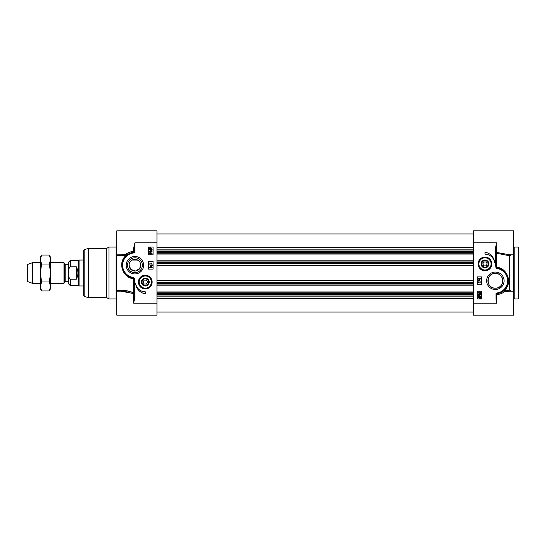 <?xml version="1.0" encoding="UTF-8"?>
<svg xmlns="http://www.w3.org/2000/svg" width="546" height="546" viewBox="0 0 546 546"><rect width="100%" height="100%" fill="white"/><g stroke="black" fill="none" stroke-linecap="round" stroke-linejoin="round"><path stroke-width="0.82" d="M49.249 255.037L50.642 257.439L50.642 288.561L49.249 290.963L50.642 286.473L49.249 281.982L50.642 273L49.249 264.018L50.642 259.527L49.249 255.037L41.653 255.037L40.267 259.527L40.267 257.439L41.653 255.037M41.653 290.963L40.267 288.561L40.267 259.527L41.653 264.018L40.267 273L41.653 281.982L40.267 286.473L41.653 290.963L49.249 290.963M49.249 281.982L41.653 281.982M49.249 264.018L41.653 264.018M156.955 254.067L473.321 254.067M156.955 260.811L473.321 260.811M156.955 285.189L473.321 285.189M156.955 291.933L473.321 291.933M65.199 264.25L68.27 264.25L68.27 281.75L65.199 281.75L65.199 264.25L64.749 263.991L64.749 282.009L63.964 283.374L63.964 262.626L50.642 262.626M68.27 281.75L68.789 282.268L68.789 263.732L68.27 264.25M68.789 274.194L68.789 284.084L70.345 285.64L70.345 279.19C68.946 278.003 68.427 276.337 68.789 274.194L68.789 271.806C68.427 269.663 68.946 267.997 70.345 266.81L76.31 266.81C78.453 270.939 78.453 275.061 76.31 279.19L70.345 279.19M70.345 266.81L70.345 260.36L68.789 261.916L68.789 271.444M76.31 266.81L76.31 279.19M70.345 285.64L78.515 285.64L78.515 260.36L70.345 260.36M83.702 285.967L79.074 285.967L79.074 260.032L83.702 260.032M40.267 283.374L32.644 283.374L32.644 262.626L40.267 262.626M32.644 283.374L27.3 281.429L27.3 264.571L32.644 262.626M138.807 260.872L136.875 259.725L132.289 260.012M129.149 264.312L129.081 265.22L130.869 269.424L135.483 271.028L139.701 268.564L140.677 264.312M132.282 260.012L131.026 260.872M126.57 290.779L133.647 292.724C127.682 290.479 122.058 289.776 116.762 290.622L123.464 290.356M116.824 255.391L126.242 255.275C116.871 262.858 123.348 278.317 133.463 278.644L133.586 278.296L133.927 278.699L134.268 284.998L134.268 297.57L133.62 303.126L134.917 297.57L134.268 297.57M120.25 291.155L116.762 291.155L116.762 315.138L156.955 315.138L156.955 242.854L134.917 242.854L134.268 248.43L134.268 252.272L134.917 252.9L134.917 242.854L133.62 248.143L133.62 251.215C129.743 251.945 127.177 253.003 125.908 254.388L126.338 255.501A0.648 0.594 48.6 0 0 125.908 254.388L120.441 254.845M106.736 297.631L108.982 298.928L108.982 247.072L106.736 248.369L88.882 248.369L88.882 297.631L106.736 297.631L106.736 248.369M84.18 249.536L84.18 296.464L83.702 295.843L83.702 250.157L84.18 249.536L88.882 248.369M140.752 265.22A5.835 5.835 0 0 1 134.917 271.055A5.835 5.835 0 0 1 129.081 265.22A5.835 5.835 0 0 1 134.917 259.384A5.835 5.835 0 0 1 140.752 265.22M152.143 282.077A6.859 6.859 0 0 0 141.858 276.139A6.859 6.859 0 0 0 141.858 288.015A6.859 6.859 0 0 0 152.143 282.077M127.498 265.22A7.419 7.419 0 0 1 134.917 257.801A7.419 7.419 0 0 1 142.335 265.22A7.419 7.419 0 0 1 134.917 272.638A7.419 7.419 0 0 1 127.498 265.22M143.632 265.22A8.716 8.716 0 0 0 130.555 257.671A8.716 8.716 0 0 0 130.555 272.768A8.716 8.716 0 0 0 143.632 265.22M116.762 291.155L116.762 291.516M120.577 291.148L133.306 293.502L133.62 303.146L156.955 303.146M133.62 293.83A0.648 0.505 0 0 0 134.268 293.325L133.647 292.724L133.306 293.502M134.917 297.57L134.917 284.998L134.398 278.637L133.872 277.853L133.586 278.296L130.637 277.464L126.829 275.355M148.532 254.845L148.532 247.072L153.064 247.072L153.064 254.845L148.532 254.845M148.532 269.11L148.532 261.329L153.064 261.329L153.064 269.11L148.532 269.11M145.291 293.748A11.282 11.282 0 0 1 135.64 283.292A9.726 9.726 0 0 0 145.291 291.803L145.291 293.748M116.762 290.622L116.762 230.862L156.955 230.862L156.955 242.854M134.268 248.43L133.62 248.143M126.256 274.87L124.051 272.297L122.461 268.837L121.949 265.076L122.297 262.237L123.573 258.94L125.444 256.367L128.051 254.224L130.985 252.866M131.224 252.791L134.268 252.272A12.967 12.967 0 0 0 132.166 277.894L132.309 277.259A12.319 12.319 0 0 1 134.917 252.9M133.62 251.215L134.268 252.081M126.235 291.66L123.123 291.264M133.647 292.724L133.647 278.665L134.398 278.637M134.917 284.998L134.268 284.998M150.28 267.028L150.573 265.909L152.252 267.349L150.28 267.697L149.659 267.349L150.28 267.028M150.573 267.028L150.573 266.216L151.74 267.028L150.573 267.028M152.293 265.609L149.618 264.858L152.293 265.609M149.659 263.868L151.686 263.868L151.611 263.233L152.259 264.189L149.659 263.868M152.177 250.123L150.785 250.259L149.447 249.031L149.386 247.932L150.785 247.782L152.129 249.024L152.177 250.123M151.426 249.754L150.778 249.904L149.74 249.017L149.952 248.444L151.426 249.754M151.611 249.611L150.13 248.293L150.792 248.137L151.836 249.024L151.611 249.611M150.198 250.914L149.706 251.413L150.341 251.965L150.928 251.413L150.716 250.641L152.047 250.894L152.047 252.177L151.747 251.146L151.051 251.003L151.208 251.494L150.368 252.3L149.761 252.095L149.447 251.419L150.198 250.914M152.095 253.44L150.771 254.286L149.447 253.44L149.713 252.853L150.771 252.593L152.095 253.44M150.771 252.928L151.829 253.44L150.771 253.958L149.706 253.44L150.771 252.928M145.734 275.607A6.484 6.484 0 0 0 138.821 281.627A6.484 6.484 0 0 0 144.84 288.541A6.484 6.484 0 0 0 151.754 282.521A6.484 6.484 0 0 0 145.734 275.607M145.018 285.988A3.924 3.924 0 0 0 148.812 280.357A3.924 3.924 0 0 0 142.035 279.886A3.924 3.924 0 0 0 145.018 285.988M145.038 285.647A3.583 3.583 0 0 1 141.707 281.913A3.583 3.583 0 0 1 145.373 278.494A3.583 3.583 0 0 1 148.867 282.077A3.583 3.583 0 0 1 145.038 285.647M148.532 282.077A3.242 3.242 0 0 1 143.666 284.882A3.242 3.242 0 0 1 143.666 279.272A3.242 3.242 0 0 1 148.532 282.077M146.41 280.132L147.536 282.077L146.41 284.022L144.164 284.022L143.045 282.077L144.164 280.132L146.41 280.132M488.568 263.923A3.583 3.583 0 0 1 483.196 267.028A3.583 3.583 0 0 1 483.196 260.824A3.583 3.583 0 0 1 488.568 263.923M488.233 263.923A3.242 3.242 0 0 1 483.367 266.728A3.242 3.242 0 0 1 483.367 261.118A3.242 3.242 0 0 1 488.233 263.923M486.111 261.978L487.237 263.923L486.111 265.868L483.865 265.868L482.746 263.923L483.865 261.978L486.111 261.978M488.909 263.923A3.924 3.924 0 0 0 483.026 260.531A3.924 3.924 0 0 0 483.026 267.322A3.924 3.924 0 0 0 488.909 263.923M478.508 263.923A6.484 6.484 0 0 0 484.991 270.406A6.484 6.484 0 0 0 491.475 263.923A6.484 6.484 0 0 0 484.991 257.439A6.484 6.484 0 0 0 478.508 263.923A6.484 6.484 0 0 0 484.991 270.406A6.484 6.484 0 0 0 491.475 263.923A6.484 6.484 0 0 0 484.991 257.439A6.484 6.484 0 0 0 478.508 263.923M518.7 273L518.7 247.72L518.052 247.072L518.052 298.928L518.7 298.28L518.7 273M473.321 242.854L473.321 315.138L513.513 315.138L513.513 230.862L473.321 230.862L473.321 242.854L496.655 242.854L495.358 248.43L496.007 248.43L496.655 242.874L496.655 252.17A0.648 0.505 180 0 0 496.007 252.675L496.628 253.276L496.655 252.17M479.613 293.093L478.555 292.581L479.613 292.055L480.678 292.574L479.613 293.093M478.289 292.574L479.613 291.728L480.937 292.574L480.671 293.161L479.613 293.42L478.289 292.574M480.187 295.099L480.678 294.601L480.043 294.055L479.449 294.608L479.668 295.379L478.33 295.127L478.33 293.837L478.637 294.867L479.333 295.011L479.17 294.519L480.009 293.714L480.623 293.919L480.937 294.601L480.187 295.099M478.958 296.26L479.606 296.109L480.644 296.997L480.425 297.577L478.958 296.26M478.774 296.403L480.248 297.727L479.593 297.884L478.549 296.99L478.774 296.403M478.2 295.898L479.593 295.755L480.937 296.99L480.999 298.082L479.6 298.239L478.255 296.99L478.2 295.898M480.726 282.145L478.692 282.145L478.767 282.78L478.119 281.825L480.726 282.145M478.084 280.412L480.767 281.163L478.084 280.412M479.811 278.986L479.811 279.798L478.637 278.986L479.811 278.986M480.105 278.986L479.811 280.112L478.132 278.665L480.105 278.317L480.726 278.665L480.105 278.986M481.749 291.155L481.749 298.928L477.211 298.928L477.211 291.155L481.749 291.155M481.749 276.89L481.749 284.671L477.211 284.671L477.211 276.89L481.749 276.89M484.991 252.252A11.282 11.282 0 0 1 494.635 262.708A9.726 9.726 0 0 0 484.991 254.197L484.991 252.252M495.358 248.43L495.358 261.002L496.007 261.002L496.007 248.43M495.358 261.002L495.877 267.363L496.355 267.301L496.007 261.002M495.877 267.363L496.41 268.147L496.355 267.301L498.109 268.106L497.972 268.741A12.319 12.319 0 0 1 496.007 293.079L496.007 299.147L496.655 303.146L496.655 294.785L496.007 293.919M499.051 293.209L496.007 293.728A12.967 12.967 0 0 0 498.109 268.106L502.559 269.997M506.135 273.566L508.237 282.323L503.944 290.499A0.648 0.594 -131.4 0 0 504.374 291.612L504.033 290.725C513.411 283.135 506.934 267.683 496.812 267.356L496.628 253.276L509.698 255.774L511.595 254.777M511.595 291.223L509.698 290.226L503.944 290.499L499.29 293.134M510.019 254.845L496.969 252.498M496.655 294.785C500.532 294.055 503.105 292.997 504.374 291.612L510.019 291.155M487.94 280.78A7.419 7.419 0 0 1 495.358 273.362A7.419 7.419 0 0 1 502.784 280.78A7.419 7.419 0 0 1 495.358 288.199A7.419 7.419 0 0 1 487.94 280.78M486.643 280.78A8.716 8.716 0 0 0 499.72 288.329A8.716 8.716 0 0 0 499.72 273.232A8.716 8.716 0 0 0 486.643 280.78M478.132 263.923A6.859 6.859 0 0 0 488.417 269.861A6.859 6.859 0 0 0 488.417 257.985A6.859 6.859 0 0 0 478.132 263.923M495.358 288.199C485.885 288.677 485.633 273.13 495.358 273.362C505.091 273.13 504.838 288.677 495.358 288.199M513.513 291.223L513.513 291.741M509.698 290.226L509.698 255.774M156.955 247.256L473.321 247.256M156.955 249.87L473.321 249.87M156.955 250.969L473.321 250.969M156.955 251.672L473.321 251.672M156.955 252.313L473.321 252.313M156.955 253.808L473.321 253.808M156.955 261.07L473.321 261.07M156.955 262.571L473.321 262.571M156.955 263.206L473.321 263.206M156.955 263.786L473.321 263.786M156.955 265.349L473.321 265.349M156.955 280.651L473.321 280.651M156.955 282.214L473.321 282.214M156.955 282.794L473.321 282.794M156.955 283.429L473.321 283.429M156.955 284.93L473.321 284.93M156.955 292.192L473.321 292.192M156.955 293.687L473.321 293.687M156.955 294.328L473.321 294.328M156.955 295.031L473.321 295.031M156.955 296.13L473.321 296.13M156.955 298.744L473.321 298.744M84.18 296.464L88.213 297.55L88.213 248.45M133.872 277.853L132.309 277.259M134.268 252.272A12.967 12.967 0 0 0 132.166 277.894M133.463 278.644L133.647 277.723M108.982 247.072L116.114 247.072L116.114 298.928L108.982 298.928M144.867 288.158A6.095 6.095 0 0 0 151.365 282.494A6.095 6.095 0 0 0 145.707 275.996A6.095 6.095 0 0 0 139.21 281.654A6.095 6.095 0 0 0 144.867 288.158M491.086 263.923A6.095 6.095 0 0 0 484.991 257.828A6.095 6.095 0 0 0 478.897 263.923A6.095 6.095 0 0 0 484.991 270.017A6.095 6.095 0 0 0 491.086 263.923M518.052 298.928L514.161 298.928L514.161 247.072L518.052 247.072M496.41 268.147L496.812 267.356M496.635 268.277L497.972 268.741M473.321 303.146L496.655 303.146M473.321 233.975L156.955 233.975M473.321 312.025L156.955 312.025M65.199 281.75L64.749 282.009M64.749 263.991L63.964 262.626M137.585 260.032L132.241 260.032M78.515 285.64L79.074 285.967M78.515 260.36L79.074 260.032M63.964 283.374L50.642 283.374M88.213 297.55L88.882 297.631M120.577 254.845L116.762 254.845M116.114 247.072L116.762 246.423M116.114 298.928L116.762 299.577M514.161 298.928L513.513 299.577M514.161 247.072L513.513 246.423M510.066 254.845L513.513 254.845M510.012 291.155L513.513 291.155M473.321 315.138L513.513 315.138M510.066 291.155L509.698 291.148"/></g></svg>
